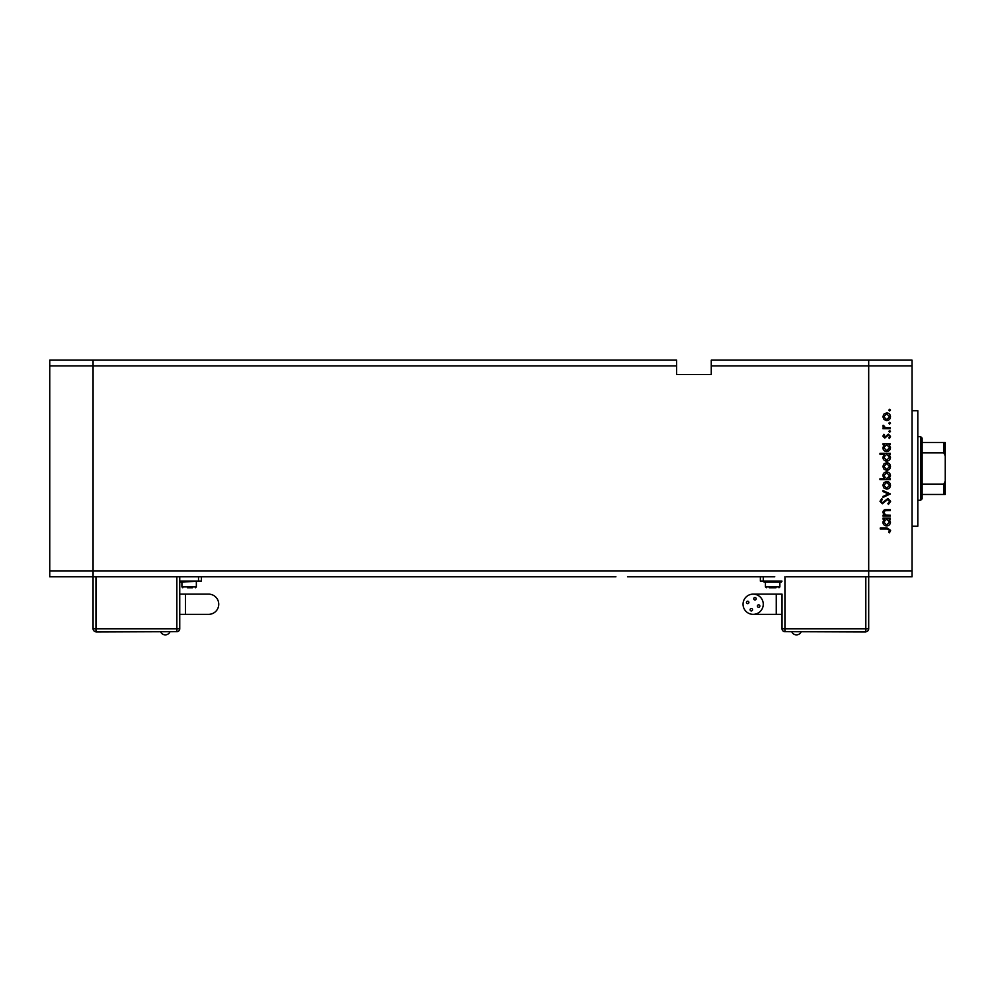 <?xml version="1.0" encoding="UTF-8"?>
<svg xmlns="http://www.w3.org/2000/svg" width="995" height="995" viewBox="0 0 995 995"><rect width="100%" height="100%" fill="white"/><g stroke="black" fill="none" stroke-linecap="round" stroke-linejoin="round"><path stroke-width="1.49" d="M615.893 576.789L93.082 576.789L93.082 360.14L676.6 360.14L676.6 365.924L93.082 365.924L93.082 360.14L49.75 360.14L49.75 576.789L93.082 576.789L93.082 365.924L49.75 365.924M676.6 365.924L676.6 374.58L711.263 374.58L711.263 365.924L868.697 365.924L868.697 360.14L868.697 365.924L912.029 365.924L912.029 571.018L868.697 571.018L868.697 365.924L868.697 576.789L868.697 571.018L49.75 571.018M774.769 576.789L627.534 576.789M912.029 571.018L912.029 576.789L786.411 576.789M912.029 365.924L912.029 360.14L711.263 360.14L711.263 365.924M912.029 410.699L917.813 410.699L917.813 526.243L912.029 526.243M890.363 515.186L890.363 516.094L882.975 516.094L882.975 515.186L884.306 515.186L882.851 512.375C883.174 510.348 884.418 509.428 886.595 509.614L890.363 509.614L890.363 510.522L885.214 510.634L883.759 512.537L885.712 515.049L890.363 515.186M887.888 498.47L890.625 501.356L888.411 504.428L887.901 503.569L889.592 501.356L887.876 499.378L882.354 503.781L879.99 501.293L881.707 498.594L882.329 499.415L881.035 501.393L882.316 502.873L887.888 498.47M890.363 493.93L882.975 497.425L882.975 496.443L888.361 493.993L882.975 491.542L882.975 490.56L890.363 493.93M886.694 489.13L884.07 488.122L882.851 485.311L884.057 482.5L886.694 481.48C889.032 481.704 890.301 482.973 890.5 485.311C890.301 487.637 889.032 488.918 886.694 489.13M886.694 470.337L884.07 469.329L882.851 466.506L884.057 463.707L886.694 462.687C889.032 462.911 890.301 464.18 890.5 466.506C890.301 468.844 889.032 470.125 886.694 470.337M884.344 444.678L882.975 444.678L882.975 443.77L890.363 443.77L890.363 444.678L889.082 444.678L890.5 447.688C890.276 450.038 888.995 451.32 886.644 451.543C884.319 451.307 883.05 450.014 882.851 447.663L884.344 444.678M890.5 410.127L889.654 410.972L888.809 410.127L889.654 409.281L890.5 410.127M886.694 420.562L884.07 419.554L882.851 416.731L884.057 413.932L886.694 412.913C889.032 413.136 890.301 414.405 890.5 416.731C890.301 419.069 889.032 420.35 886.694 420.562M890.5 423.223L889.654 424.069L888.809 423.223L889.654 422.377L890.5 423.223M890.363 427.825L890.363 428.733L882.975 428.733L882.975 427.825L884.057 427.825L882.851 426.022L883.1 425.226L883.883 425.723L885.351 427.663L890.363 427.825M890.5 431.382L889.654 432.228L888.809 431.382L889.654 430.549L890.5 431.382M884.779 438.061L882.851 436.196L883.896 434.305L884.53 434.914L883.759 436.196L884.754 437.153L888.361 434.168L890.5 436.345L889.493 438.447L888.809 437.85L889.592 436.382L888.398 435.076L884.779 438.061M884.406 454.267L879.99 454.267L879.99 453.359L890.363 453.359L890.363 454.267L889.082 454.267L890.5 457.29C890.276 459.628 888.995 460.921 886.644 461.133C884.319 460.896 883.05 459.603 882.851 457.252L884.406 454.267M888.995 478.769L890.363 478.769L890.363 479.677L879.99 479.677L879.99 478.769L884.319 478.769L882.851 475.747C883.062 473.396 884.344 472.115 886.682 471.891C889.02 472.14 890.289 473.433 890.5 475.784L888.995 478.769M884.344 519.079L882.975 519.079L882.975 518.171L890.363 518.171L890.363 519.079L889.082 519.079L890.5 522.089C890.276 524.44 888.995 525.733 886.644 525.945C884.319 525.708 883.05 524.415 882.851 522.064L884.344 519.079M889.592 530.323L886.98 528.93L880.252 528.93L880.252 528.022L887.08 528.022L890.625 530.372L889.455 532.822L888.684 532.288L889.592 530.323M886.694 413.82L883.759 416.743L886.694 419.654L889.592 416.743L886.694 413.82M886.682 444.678L883.759 447.65L886.657 450.635L889.592 447.663L886.682 444.678M886.682 454.267L883.759 457.24L886.657 460.225L889.592 457.252L886.682 454.267M886.694 463.595L883.759 466.518L886.694 469.429L889.592 466.518L886.694 463.595M886.657 478.769L889.592 475.784L886.682 472.799L883.759 475.772L886.657 478.769M886.694 482.388L883.759 485.311L886.694 488.222L889.592 485.311L886.694 482.388M886.682 519.079L883.759 522.052L886.657 525.037L889.592 522.064L886.682 519.079M179.747 594.127L208.627 594.127A10.112 10.112 0 0 1 218.738 604.239A10.112 10.112 0 0 1 208.627 614.35L179.747 614.35M160.692 631.974A5.112 5.112 0 0 0 169.909 631.974M197.794 581.416L180.468 582L197.794 581.416M192.47 587.771L189.125 587.771L192.47 587.771M179.747 576.789L179.747 628.79L176.849 628.79L176.849 576.789M95.968 576.789L95.968 628.79L93.082 628.79L93.082 576.789M179.747 581.13L201.413 581.13L201.413 576.789M189.125 587.771L187.458 587.771M93.082 628.79A2.885 2.885 0 0 0 95.968 631.676A2.885 2.885 0 0 1 93.082 628.79A2.885 2.885 0 0 0 95.968 631.676L176.849 631.676A2.885 2.885 0 0 0 179.747 628.79A2.885 2.885 0 0 1 176.849 631.676L176.849 628.79L95.968 628.79L95.968 631.974L176.849 631.676M801.087 631.974A5.112 5.112 0 0 1 791.871 631.974M750.106 609.724A1.231 1.231 0 0 0 751.324 610.942A1.231 1.231 0 0 0 752.556 609.724A1.231 1.231 0 0 0 751.324 608.492A1.231 1.231 0 0 0 750.106 609.724M757.406 606.054A1.231 1.231 0 0 0 758.638 607.286A1.231 1.231 0 0 0 759.857 606.054A1.231 1.231 0 0 0 758.638 604.836A1.231 1.231 0 0 0 757.406 606.054M753.75 598.754A1.231 1.231 0 0 0 754.969 599.985A1.231 1.231 0 0 0 756.2 598.754A1.231 1.231 0 0 0 754.969 597.522A1.231 1.231 0 0 0 753.75 598.754M746.437 602.423A1.231 1.231 0 0 0 747.668 603.642A1.231 1.231 0 0 0 748.899 602.423A1.231 1.231 0 0 0 747.668 601.191A1.231 1.231 0 0 0 746.437 602.423M753.153 594.127A10.112 10.112 0 0 0 743.041 604.239A10.112 10.112 0 0 0 753.153 614.35A10.112 10.112 0 0 0 763.264 604.239A10.112 10.112 0 0 0 753.153 594.127L782.033 594.127L782.033 628.79L782.033 594.127M776.262 594.127L776.262 614.35L782.033 614.35M772.655 581.416L763.986 582L781.311 582L772.655 581.416M775.988 587.771L769.309 587.771M868.697 576.789L868.697 628.79A2.885 2.885 0 0 1 865.812 631.676L784.931 631.676A2.885 2.885 0 0 1 782.033 628.79A2.885 2.885 0 0 0 784.931 631.676L784.931 628.79L865.812 628.79L865.812 576.789M760.367 576.789L760.367 581.13L782.033 581.13M784.931 576.789L784.931 628.79L782.033 628.79A2.885 2.885 0 0 0 784.931 631.676L865.812 631.974L865.812 628.79L868.697 628.79M920.698 436.693L922.141 438.136L922.141 498.806L920.698 500.249L920.698 436.693L917.813 436.693M945.25 442.464L943.807 442.464L945.25 442.464L945.25 494.465L943.807 494.465L945.25 494.465M945.25 455.872L943.807 452.849L943.807 442.464L922.141 442.464M922.141 452.849L943.807 452.849M922.141 484.092L943.807 484.092L945.25 481.058M922.141 494.465L943.807 494.465L943.807 484.092M185.518 594.127L185.518 614.35M208.627 594.127A10.112 10.112 0 0 1 218.738 604.239M196.351 582L196.351 586.901L181.911 586.901L182.769 587.771M198.515 581.13L198.515 576.789M779.869 582L779.869 586.901L765.429 586.901L766.299 587.771M763.264 581.13L763.264 576.789M196.351 586.901L195.48 587.771M181.911 582L181.911 586.901M776.262 614.35L753.153 614.35M765.429 582L765.429 586.901M779.869 586.901L779.01 587.771M920.698 500.249L917.813 500.249"/></g></svg>
